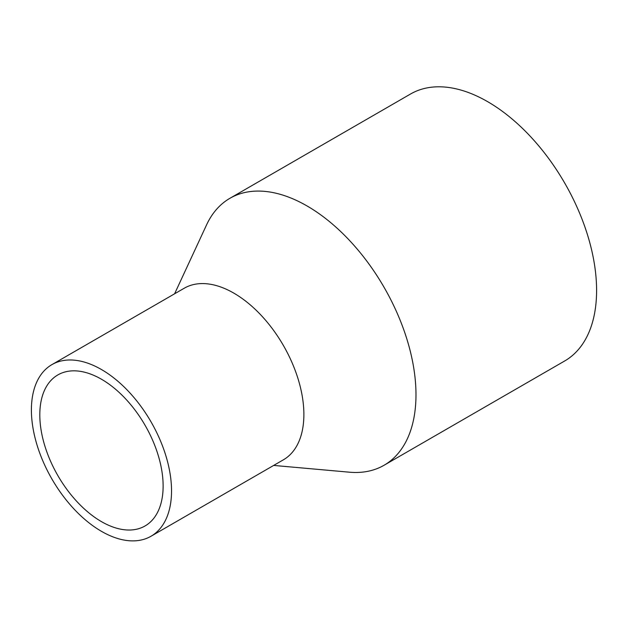 <?xml version="1.0" encoding="UTF-8"?>
<svg xmlns="http://www.w3.org/2000/svg" width="628" height="628" viewBox="0 0 628 628"><rect width="100%" height="100%" fill="white"/><g stroke="black" fill="none" stroke-linecap="round" stroke-linejoin="round"><path stroke-width="0.94" d="M273.682 465.426L349.411 472.193A154.135 88.995 -120 0 0 384.061 465.262L564.674 360.982A154.135 88.995 -120 0 0 564.674 182.999A154.135 88.995 -120 0 0 410.539 94.012L229.927 198.291A154.135 88.995 -120 0 0 206.596 224.824L174.6 293.794M384.061 465.262A154.135 88.995 -120 0 0 384.061 287.279A154.135 88.995 -120 0 0 229.927 198.291M151.01 536.249L283.354 459.837A99.091 57.211 -120 0 0 283.361 345.424A99.091 57.211 -120 0 0 184.271 288.213L51.92 364.625A99.091 57.211 -120 0 0 31.4 409.982A99.091 57.211 -120 0 0 74.653 509.7A99.091 57.211 -120 0 0 151.01 536.249A99.091 57.211 -120 0 0 151.01 421.828A99.091 57.211 -120 0 0 51.92 364.625M39.807 414.833A87.198 50.342 -120 0 0 77.872 502.588A87.198 50.342 -120 0 0 145.068 525.95A87.198 50.342 -120 0 0 145.068 425.266A87.198 50.342 -120 0 0 57.87 374.916A87.198 50.342 -120 0 0 39.807 414.833"/></g></svg>

